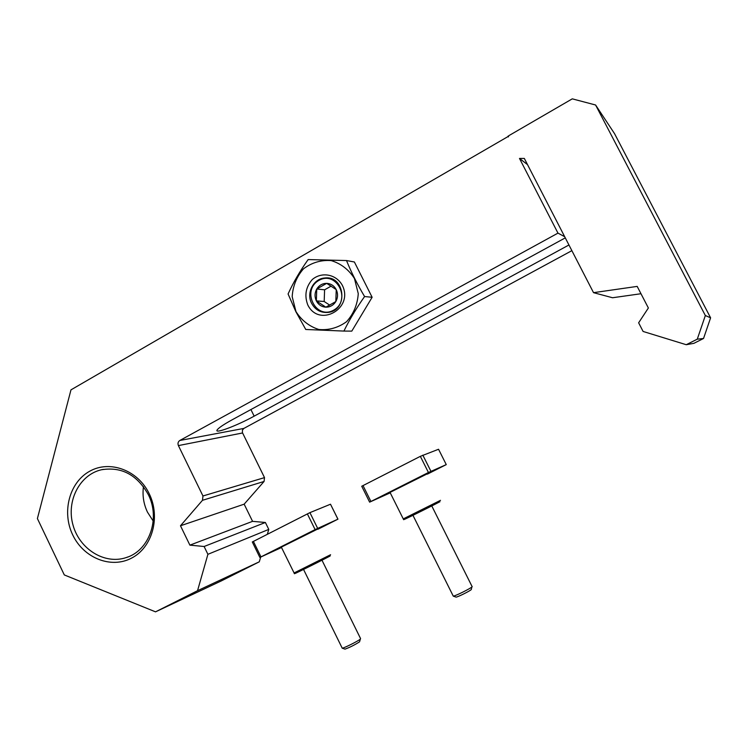 <?xml version="1.0" encoding="UTF-8"?>
<svg xmlns="http://www.w3.org/2000/svg" width="748" height="748" viewBox="0 0 748 748"><rect width="100%" height="100%" fill="white"/><g stroke="black" fill="none" stroke-linecap="round" stroke-linejoin="round"><path stroke-width="1.12" d="M527.518 164.635L519.486 158.436L557.971 233.124L179.819 440.479C178.052 441.713 177.575 443.414 178.398 445.593L202.96 495.98L202.484 500.3L180.483 525.769L189.889 545.142L204.111 546.498L207.907 554.315L197.537 590.705L155.537 611.845L64.309 574.941L37.4 518.57L70.976 389.858L508.303 136.398M564.675 236.695L557.971 233.124M250.907 409.558L254.161 416.15L568.947 244.979M254.161 416.15C236.415 425.939 213.264 434.56 217.313 429.698C219.024 427.613 223.933 424.331 232.048 419.852L565.282 237.873M571.874 250.655L243.867 428.417L179.819 440.479M508.004 136.155L508.388 136.893L508.752 135.725L572.276 98.848L595.586 105.001L705.345 315.525L697.276 339.171L686.253 344.716L643.102 331.458L638.633 322.799L648.376 307.989L637.184 286.4L593.529 292.664L524.329 158.445L519.486 158.436M595.586 105.001L614.538 133.64L710.6 317.825L705.345 315.525M710.6 317.825L703.541 338.479L697.276 339.171M703.541 338.479L693.892 343.332L686.253 344.716M640.98 293.73L612.547 297.751L593.529 292.664M180.483 525.769L244.157 504.171L264.072 481.46L264.512 477.617L242.417 432.615L242.455 430.025L243.867 428.417M244.157 504.171L252.572 521.347L189.889 545.142M252.572 521.347L265.381 522.478L204.111 546.498M265.381 522.478L268.775 529.397L207.907 554.315M260.678 557.092L259.294 561.813L197.537 590.705M268.775 529.397L267.354 534.25M259.294 561.813L221.324 580.906L155.537 611.845M72.734 534.932C61.588 512.034 69.349 482.348 89.685 471.24C109.863 459.796 137.978 470.174 149.235 493.783C160.792 517.214 152.293 547.573 131.536 558.13C110.956 569.041 83.58 557.98 72.734 534.932M148.3 494.615C137.08 474.709 121.4 466.434 101.261 469.8C79.335 474.933 66.105 501.356 73.061 525.264C79.653 549.275 104.757 564.805 126.113 557.606C149.17 550.827 160.698 518.719 148.3 494.615M143.466 486.63C142.279 495.485 143.616 504.002 147.487 512.174L153.2 521.057M335.815 301.575C337.956 297.657 338.105 293.684 336.245 289.626C334.122 285.727 330.934 283.632 326.698 283.352C322.444 283.38 319.134 285.259 316.759 288.999C314.637 292.898 314.506 296.863 316.348 300.892C318.452 304.773 321.621 306.867 325.848 307.176C330.092 307.176 333.412 305.306 335.815 301.575L336.245 289.626L326.698 283.352L316.759 288.999L316.348 300.892L325.848 307.176L335.815 301.575M333.702 310.139C351.738 300.219 336.609 270.056 318.854 280.435C301.042 290.42 315.918 320.266 333.702 310.139M329.737 305.156L324.183 301.491L316.348 300.892M324.183 301.491L324.595 289.813L316.759 288.999M324.595 289.813L331.13 286.11M295.965 311.57L292.188 296.657C292.851 286.007 296.619 276.723 303.482 268.822C311.766 262.604 320.986 259.855 331.14 260.575C340.92 263.567 348.68 269.532 354.43 278.471L358.264 293.627C357.516 304.455 353.636 313.795 346.595 321.668C338.171 327.774 328.914 330.382 318.835 329.494C309.186 326.38 301.566 320.406 295.965 311.57M307.765 304.894C304.258 295.497 305.754 287.054 312.243 279.565C321.659 271.449 336.226 274.179 342.322 285.325C354.103 308.587 319.003 328.11 307.765 304.894M346.502 260.547L308.148 259.575C300.051 270.916 293.356 282.389 288.074 293.973L295.853 311.654L305.754 329.475L343.902 331.074C349.522 319.602 356.413 308.092 364.585 296.545C357.32 284.334 351.298 272.328 346.502 260.547L354.384 261.987L372.13 297.274L364.585 296.545M372.13 297.274L351.794 331.121L343.902 331.074M311.645 303.398C306.026 293.057 313.524 278.546 324.866 277.985C345.361 275.348 348.446 310.757 327.904 312.421C320.724 312.935 315.301 309.924 311.645 303.398M390.241 492.839L369.624 502.142L428.436 472.493L446.247 464.62L427.379 474.139M361.733 486.256L420.339 456.345L438.552 449.258L446.257 464.601M390.026 492.408L427.23 473.849M471.801 587.068L471.287 589.574C469.903 591.023 458.272 596.82 456.13 597.119L455.719 596.979M472.025 586.301L472.194 586.741C470.483 588.536 455.981 595.763 453.335 596.147L453.064 595.717M281.519 547.517L259.865 557.447L315.114 529.593L337.956 519.159L317.937 529.247M252.3 541.973L309.915 512.642L330.504 504.217L337.946 519.149M281.323 547.125L317.806 528.986M360.34 639.138L359.554 641.821C354.636 644.972 349.784 647.413 344.996 649.133L344.65 649.012M360.555 638.455L360.396 639.101C357.955 641.167 344.557 647.89 342.275 648.189L342.042 647.824M242.567 432.97L178.398 445.593M264.512 477.617L202.96 495.98M264.072 481.46L202.484 500.3M362.995 485.546L370.915 501.478M420.339 456.345L428.436 472.493M422.835 455.149L430.923 471.277M440.497 500.337L403.228 518.916M432.55 505.143C447.211 497.953 440.273 501.74 422.386 510.66C404.5 519.57 397.3 522.833 411.849 515.456L403.658 519.701L389.96 492.268M253.376 541.365L260.959 556.877M307.363 513.876L315.114 529.593M309.915 512.642L317.657 528.35M330.504 504.217L337.9 519.168M330.588 554.726L294.011 572.996M322.753 559.457C336.927 552.482 330.158 556.175 312.786 564.852C295.404 573.538 288.317 576.773 302.473 569.583L294.469 573.735L281.267 546.994M103.336 469.37L101.261 469.8M128.03 556.914L126.113 557.606M361.723 486.228L369.624 502.142M456.13 597.119L453.335 596.147M412.896 515.204L453.279 596.156M431.718 505.826L471.969 586.31M252.291 541.945L259.865 557.447M344.996 649.133L342.275 648.189M303.492 569.331L342.229 648.198M321.93 560.112L360.508 638.465"/></g></svg>
